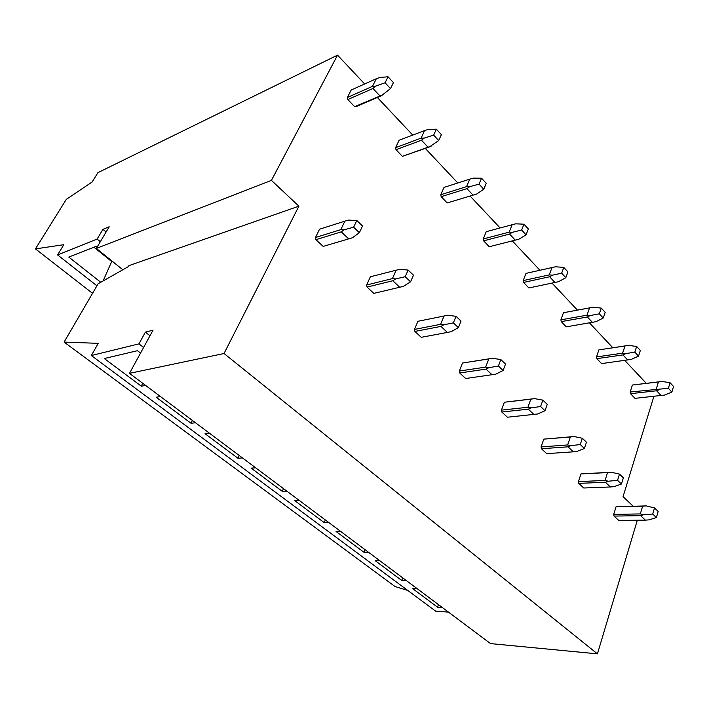 <?xml version="1.0" encoding="UTF-8"?>
<svg xmlns="http://www.w3.org/2000/svg" width="709" height="709" viewBox="0 0 709 709"><rect width="100%" height="100%" fill="white"/><g stroke="black" fill="none" stroke-linecap="round" stroke-linejoin="round"><path stroke-width="1.06" d="M597.439 653.858L224.044 353.507L129.472 373.351L490.531 643.595L597.439 653.858L637.32 520.229M143.608 347.463L138.946 343.874L91.328 355.537L435.725 611.202L448.46 612.106M91.328 355.537L98.259 343.333L64.085 342.092L395.064 586.547L407.737 590.429M337.537 55.142L97.904 172.659L92.179 181.956L66.3 199.371L35.45 248.894L63.828 244.694L57.58 254.921L97.115 239.075L102.911 229.353L109.213 226.765L96.344 248.425L271.423 180.378L337.537 55.142L364.656 83.972M646.191 383.206L624.735 360.394M612.753 347.667L589.418 322.852M577.401 310.09L551.992 283.077M539.93 270.262L512.35 240.945M500.12 227.952L470.2 196.154M457.81 182.975L425.303 148.429M412.744 135.082L377.374 97.487M92.533 293.331L35.45 248.894M96.929 285.798L57.58 254.921M106.111 231.985L102.911 229.353M100.341 241.698L97.115 239.075M122.825 269.766L96.344 248.425M632.898 505.969L623.06 496.628L653.902 396.331M64.085 342.092L98.099 283.786L128.329 266.646L128.905 265.645L298.897 206.168L271.423 180.378M298.897 206.168L224.044 353.507M149.998 335.756L145.38 332.149L138.946 343.874M129.472 373.351L153.038 330.172L145.38 332.149M438.499 604.644L437.577 607.214L412.354 588.399L417.114 588.647M442.363 607.542L437.577 607.214M402.694 577.844L401.728 580.467L375.194 560.677L379.909 560.792M406.47 580.68L401.728 580.467M365.011 549.643L364.009 552.329L336.057 531.475L340.71 531.458M368.698 552.408L364.009 552.329M325.316 519.927L324.261 522.666L294.776 500.669L299.358 500.501M328.887 522.613L324.261 522.666M283.432 488.581L282.324 491.372L251.172 468.135L255.665 467.798M286.879 491.16L282.324 491.372M239.163 455.453L238.011 458.306L205.052 433.713L209.43 433.19M242.469 457.917L238.011 458.306M192.325 420.393L191.102 423.308L156.175 397.244L160.429 396.517M195.445 422.732L191.102 423.308M112.332 261.311L111.703 261.541L93.916 247.219M140.55 353.047L137.466 350.689L104.294 358.541L141.383 386.21L145.593 385.412M142.669 383.223L141.383 386.21M97.204 246.989L96.327 246.28L68.782 257.066L100.767 282.279M111.703 261.541L103.08 280.968M652.723 514.034L656.392 517.552L648.957 519.865L645.367 520.14L618.753 520.441L614.047 516.081L613.71 514.371L640.324 513.928L643.586 514.761L652.723 514.034L654.513 507.936L658.165 511.464L656.392 517.552M643.586 514.761L640.661 515.682L645.367 520.14M640.661 515.682L614.047 516.081M640.324 513.928L642.629 506.191L646.218 505.889L654.513 507.936M642.629 506.191L616.05 506.784L613.71 514.371M646.218 505.889L616.05 506.784M668.374 388.302L671.875 392.086L664.581 395.073L634.989 398.352L630.496 393.672L630.168 392.006L668.374 388.302L670.058 382.709L673.55 386.494L671.875 392.086M630.496 393.672L656.587 390.774L661.08 395.56M656.587 390.774L659.45 389.587M656.259 389.073L658.439 381.974L632.384 385.04L630.168 392.006M658.439 381.974L661.94 381.451L670.058 382.709M661.94 381.451L632.384 385.04M617.557 480.312L621.447 484.043L614.012 486.631L610.387 486.977L583.755 487.996L578.774 483.387L578.429 481.615L605.052 480.454L608.322 481.225L617.557 480.312L619.489 474.117L623.362 477.857L621.447 484.043M608.322 481.225L605.406 482.253L610.387 486.977M605.406 482.253L578.774 483.387M605.052 480.454L607.542 472.593L611.167 472.221L619.489 474.117M607.542 472.593L580.955 473.922L578.429 481.615M611.167 472.221L580.955 473.922M634.821 352.125L638.534 356.122L631.24 359.41L601.578 363.593L596.827 358.648L596.491 356.928L622.608 353.171L625.817 353.614L634.821 352.125L636.647 346.462L640.342 350.468L638.534 356.122M596.827 358.648L622.954 354.925L627.704 359.986M622.954 354.925L625.817 353.614M622.608 353.171L624.966 345.983L598.875 349.883L596.491 356.928M624.966 345.983L628.502 345.389L636.647 346.462M628.502 345.389L598.875 349.883M580.254 444.534L584.384 448.496L576.966 451.403L573.306 451.828L546.71 453.645L541.428 448.753L541.064 446.936L567.652 444.951L570.931 445.66L580.254 444.534L582.346 438.259L586.458 442.221L584.384 448.496M570.931 445.66L568.024 446.821L573.306 451.828M568.024 446.821L541.428 448.753M567.652 444.951L570.346 436.983L574.006 436.531L582.346 438.259M570.346 436.983L543.794 439.128L541.064 446.936M574.006 436.531L543.794 439.128M599.309 313.821L603.235 318.049L595.959 321.682L566.261 326.849L561.244 321.62L560.89 319.848L586.999 315.177L590.207 315.54L599.309 313.821L601.276 308.096L605.194 312.332L603.235 318.049M561.244 321.62L587.353 316.985L592.387 322.347M587.353 316.985L590.207 315.54M586.999 315.177L589.542 307.91L563.46 312.722L560.89 319.848M589.542 307.91L593.105 307.219L601.276 308.096M593.105 307.219L563.46 312.722M540.612 406.523L544.999 410.733L537.626 413.985L507.414 417.22L501.812 412.026L501.431 410.139L527.921 407.25L531.201 407.879L540.612 406.523L542.881 400.151L547.251 404.369L544.999 410.733M531.201 407.879L528.311 409.173L533.93 414.499M528.311 409.173L501.812 412.026M527.921 407.25L530.846 399.167L534.533 398.618L542.881 400.151M530.846 399.167L504.383 402.233L501.431 410.139M534.533 398.618L504.383 402.233M561.652 273.195L565.817 277.689L558.559 281.695L528.887 287.96L523.57 282.421L523.198 280.596L549.253 274.897L552.462 275.172L561.652 273.195L563.779 267.408L567.927 271.91L565.817 277.689M523.57 282.421L549.626 276.767L554.952 282.457M549.626 276.767L552.462 275.172M549.253 274.897L552.001 267.559L525.981 273.39L523.198 280.596M552.001 267.559L555.599 266.77L563.779 267.408M498.4 366.048L503.08 370.532L495.759 374.166L465.671 378.509L459.707 372.987L459.317 371.046L485.647 367.12L488.918 367.661L498.4 366.048L500.864 359.587L505.526 364.08L503.08 370.532M488.918 367.661L486.055 369.114L492.037 374.786M486.055 369.114L459.707 372.987M485.647 367.12L488.82 358.931L492.542 358.275L500.864 359.587M488.82 358.931L462.507 363.026L459.317 371.046M492.542 358.275L462.507 363.026M515.221 240.103L509.558 234.067L512.377 232.313L509.168 232.135L512.146 224.718L515.771 223.814L523.951 224.195L521.638 230.044L526.069 234.821L518.855 239.234L489.263 246.732L518.855 239.234M523.951 224.195L528.356 228.98L526.069 234.821M509.558 234.067L483.618 240.847L489.263 246.732M512.377 232.313L521.638 230.044M509.168 232.135L483.237 238.96L483.618 240.847M512.146 224.718L486.232 231.692L483.237 238.96M453.37 322.861L458.369 327.655L451.128 331.715L421.235 337.316L414.88 331.431L414.473 329.419L440.573 324.332L443.825 324.775L453.37 322.861L456.055 316.32L461.027 321.115L458.369 327.655M443.825 324.775L440.989 326.397L447.379 332.45M440.989 326.397L414.88 331.431M440.573 324.332L444.02 316.028L447.76 315.266L456.055 316.32M444.02 316.028L417.929 321.292L414.473 329.419M447.76 315.266L417.929 321.292M472.965 195.064L466.93 188.638L469.73 186.697L466.531 186.635L469.748 179.155L473.408 178.119L481.562 178.216L479.054 184.11L483.768 189.206L476.625 194.071L447.175 202.934L476.625 194.071M481.562 178.216L486.259 183.312L483.768 189.206M466.93 188.638L441.175 196.685L447.175 202.934M469.73 186.697L479.054 184.11M466.531 186.635L440.776 194.736L441.175 196.685M469.748 179.155L444.02 187.398L440.776 194.736M399.672 287.225L392.839 280.746L395.631 278.938L392.396 278.61L396.154 270.209L399.911 269.305L408.145 270.067L405.22 276.687L410.573 281.819L403.439 286.365L373.838 293.375L403.439 286.365M408.145 270.067L413.471 275.198L410.573 281.819M395.631 278.938L405.22 276.687M392.839 280.746L367.058 287.083L373.838 293.375M392.396 278.61L366.624 285L367.058 287.083M396.154 270.209L370.39 276.785L366.624 285M427.935 147.073L421.492 140.214L424.257 138.069L421.075 138.14L424.576 130.598L428.254 129.428L436.363 129.18L433.633 135.127L438.676 140.559L429.344 146.967L402.393 156.343L431.613 145.939M436.363 129.18L441.379 134.621L438.676 140.559M421.492 140.214L396.003 149.688L402.393 156.343M424.257 138.069L433.633 135.127M421.075 138.14L395.587 147.667L396.003 149.688M424.576 130.598L399.096 140.267L395.587 147.667M348.589 238.8L341.268 231.852L343.998 229.831L340.807 229.636L344.902 221.137L348.677 220.091L356.822 220.508L353.623 227.208L359.357 232.712L352.373 237.79L323.18 246.404L352.373 237.79M356.822 220.508L362.529 226.011L359.357 232.712M343.998 229.831L353.623 227.208M341.268 231.852L315.93 239.677L323.18 246.404M340.807 229.636L315.47 237.515L315.93 239.677M344.902 221.137L319.564 229.202L315.47 237.515M379.847 95.821L372.961 88.483L375.673 86.117L372.517 86.338L376.328 78.734L380.024 77.414L388.062 76.785L385.093 82.776L390.482 88.59L381.362 95.777L356.157 106.598L354.651 106.66L383.542 94.536M388.062 76.785L393.424 82.599L390.482 88.59M372.961 88.483L347.818 99.552L354.651 106.66M375.673 86.117L385.093 82.776M372.517 86.338L347.383 97.461L347.818 99.552M376.328 78.734L351.203 90.008L347.383 97.461"/></g></svg>

